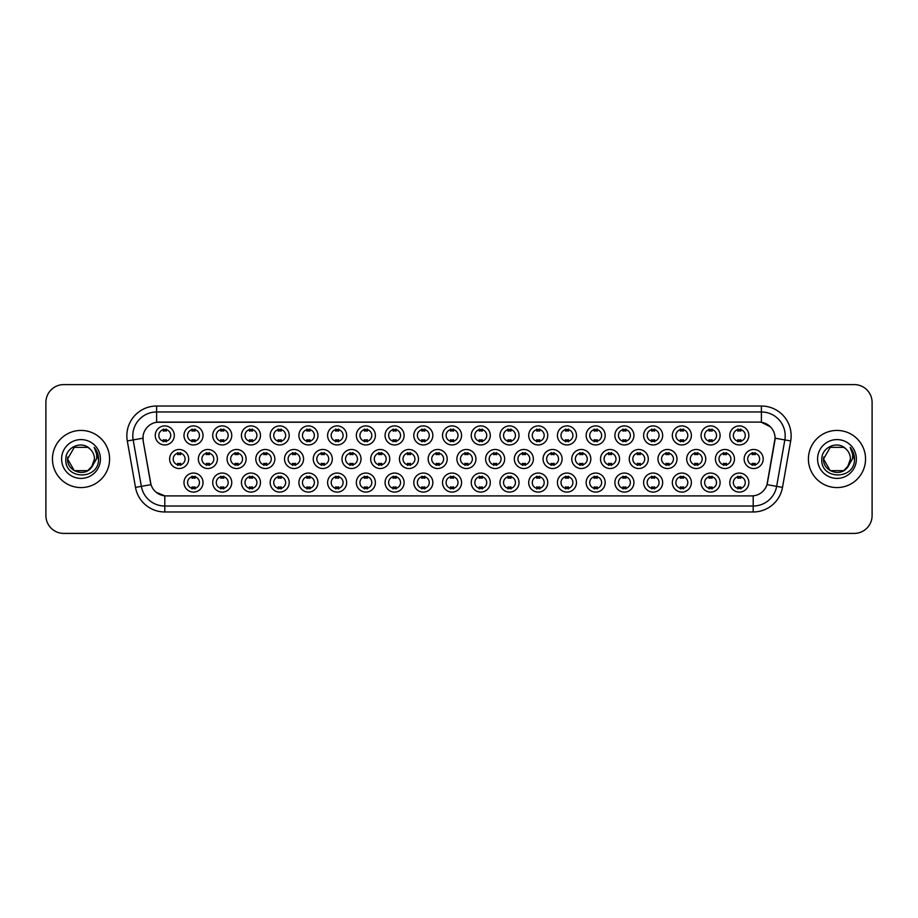 <?xml version="1.0" encoding="UTF-8"?>
<svg xmlns="http://www.w3.org/2000/svg" width="918" height="918" viewBox="0 0 918 918"><rect width="100%" height="100%" fill="white"/><g stroke="black" fill="none" stroke-linecap="round" stroke-linejoin="round"><path stroke-width="1.38" d="M490.292 482.57A9.524 9.524 0 0 1 480.768 492.094A9.524 9.524 0 0 1 471.244 482.57A9.524 9.524 0 0 1 480.768 473.045A9.524 9.524 0 0 1 490.292 482.57M474.824 482.57A5.956 5.956 0 0 0 480.768 488.525A5.956 5.956 0 0 0 486.724 482.57A5.956 5.956 0 0 0 480.768 476.614A5.956 5.956 0 0 0 474.824 482.57M519.026 482.57A9.524 9.524 0 0 1 509.501 492.094A9.524 9.524 0 0 1 499.977 482.57A9.524 9.524 0 0 1 509.501 473.045A9.524 9.524 0 0 1 519.026 482.57M503.546 482.57A5.956 5.956 0 0 0 509.501 488.525A5.956 5.956 0 0 0 515.446 482.57A5.956 5.956 0 0 0 509.501 476.614A5.956 5.956 0 0 0 503.546 482.57M547.748 482.57A9.524 9.524 0 0 1 538.223 492.094A9.524 9.524 0 0 1 528.699 482.57A9.524 9.524 0 0 1 538.223 473.045A9.524 9.524 0 0 1 547.748 482.57M532.268 482.57A5.956 5.956 0 0 0 538.223 488.525A5.956 5.956 0 0 0 544.179 482.57A5.956 5.956 0 0 0 538.223 476.614A5.956 5.956 0 0 0 532.268 482.57M633.925 482.57A9.524 9.524 0 0 1 624.401 492.094A9.524 9.524 0 0 1 614.876 482.57A9.524 9.524 0 0 1 624.401 473.045A9.524 9.524 0 0 1 633.925 482.57M618.457 482.57A5.956 5.956 0 0 0 624.401 488.525A5.956 5.956 0 0 0 630.356 482.57A5.956 5.956 0 0 0 624.401 476.614A5.956 5.956 0 0 0 618.457 482.57M662.658 482.57A9.524 9.524 0 0 1 653.134 492.094A9.524 9.524 0 0 1 643.61 482.57A9.524 9.524 0 0 1 653.134 473.045A9.524 9.524 0 0 1 662.658 482.57M647.179 482.57A5.956 5.956 0 0 0 653.134 488.525A5.956 5.956 0 0 0 659.078 482.57A5.956 5.956 0 0 0 653.134 476.614A5.956 5.956 0 0 0 647.179 482.57M691.38 482.57A9.524 9.524 0 0 1 681.856 492.094A9.524 9.524 0 0 1 672.332 482.57A9.524 9.524 0 0 1 681.856 473.045A9.524 9.524 0 0 1 691.38 482.57M675.9 482.57A5.956 5.956 0 0 0 681.856 488.525A5.956 5.956 0 0 0 687.811 482.57A5.956 5.956 0 0 0 681.856 476.614A5.956 5.956 0 0 0 675.9 482.57M720.102 482.57A9.524 9.524 0 0 1 710.589 492.094A9.524 9.524 0 0 1 701.065 482.57A9.524 9.524 0 0 1 710.589 473.045A9.524 9.524 0 0 1 720.102 482.57M704.634 482.57A5.956 5.956 0 0 0 710.589 488.525A5.956 5.956 0 0 0 716.533 482.57A5.956 5.956 0 0 0 710.589 476.614A5.956 5.956 0 0 0 704.634 482.57M576.47 482.57A9.524 9.524 0 0 1 566.957 492.094A9.524 9.524 0 0 1 557.433 482.57A9.524 9.524 0 0 1 566.957 473.045A9.524 9.524 0 0 1 576.47 482.57M561.001 482.57A5.956 5.956 0 0 0 566.957 488.525A5.956 5.956 0 0 0 572.901 482.57A5.956 5.956 0 0 0 566.957 476.614A5.956 5.956 0 0 0 561.001 482.57M605.203 482.57A9.524 9.524 0 0 1 595.679 492.094A9.524 9.524 0 0 1 586.154 482.57A9.524 9.524 0 0 1 595.679 473.045A9.524 9.524 0 0 1 605.203 482.57M589.723 482.57A5.956 5.956 0 0 0 595.679 488.525A5.956 5.956 0 0 0 601.634 482.57A5.956 5.956 0 0 0 595.679 476.614A5.956 5.956 0 0 0 589.723 482.57M461.57 482.57A9.524 9.524 0 0 1 452.046 492.094A9.524 9.524 0 0 1 442.522 482.57A9.524 9.524 0 0 1 452.046 473.045A9.524 9.524 0 0 1 461.57 482.57M446.091 482.57A5.956 5.956 0 0 0 452.046 488.525A5.956 5.956 0 0 0 458.002 482.57A5.956 5.956 0 0 0 452.046 476.614A5.956 5.956 0 0 0 446.091 482.57M432.837 482.57A9.524 9.524 0 0 1 423.324 492.094A9.524 9.524 0 0 1 413.8 482.57A9.524 9.524 0 0 1 423.324 473.045A9.524 9.524 0 0 1 432.837 482.57M417.369 482.57A5.956 5.956 0 0 0 423.324 488.525A5.956 5.956 0 0 0 429.268 482.57A5.956 5.956 0 0 0 423.324 476.614A5.956 5.956 0 0 0 417.369 482.57M404.115 482.57A9.524 9.524 0 0 1 394.591 492.094A9.524 9.524 0 0 1 385.067 482.57A9.524 9.524 0 0 1 394.591 473.045A9.524 9.524 0 0 1 404.115 482.57M388.635 482.57A5.956 5.956 0 0 0 394.591 488.525A5.956 5.956 0 0 0 400.546 482.57A5.956 5.956 0 0 0 394.591 476.614A5.956 5.956 0 0 0 388.635 482.57M375.393 482.57A9.524 9.524 0 0 1 365.869 492.094A9.524 9.524 0 0 1 356.345 482.57A9.524 9.524 0 0 1 365.869 473.045A9.524 9.524 0 0 1 375.393 482.57M359.913 482.57A5.956 5.956 0 0 0 365.869 488.525A5.956 5.956 0 0 0 371.813 482.57A5.956 5.956 0 0 0 365.869 476.614A5.956 5.956 0 0 0 359.913 482.57M346.66 482.57A9.524 9.524 0 0 1 337.135 492.094A9.524 9.524 0 0 1 327.611 482.57A9.524 9.524 0 0 1 337.135 473.045A9.524 9.524 0 0 1 346.66 482.57M331.191 482.57A5.956 5.956 0 0 0 337.135 488.525A5.956 5.956 0 0 0 343.091 482.57A5.956 5.956 0 0 0 337.135 476.614A5.956 5.956 0 0 0 331.191 482.57M317.938 482.57A9.524 9.524 0 0 1 308.414 492.094A9.524 9.524 0 0 1 298.889 482.57A9.524 9.524 0 0 1 308.414 473.045A9.524 9.524 0 0 1 317.938 482.57M302.458 482.57A5.956 5.956 0 0 0 308.414 488.525A5.956 5.956 0 0 0 314.369 482.57A5.956 5.956 0 0 0 308.414 476.614A5.956 5.956 0 0 0 302.458 482.57M289.204 482.57A9.524 9.524 0 0 1 279.692 492.094A9.524 9.524 0 0 1 270.167 482.57A9.524 9.524 0 0 1 279.692 473.045A9.524 9.524 0 0 1 289.204 482.57M273.736 482.57A5.956 5.956 0 0 0 279.692 488.525A5.956 5.956 0 0 0 285.636 482.57A5.956 5.956 0 0 0 279.692 476.614A5.956 5.956 0 0 0 273.736 482.57M260.483 482.57A9.524 9.524 0 0 1 250.958 492.094A9.524 9.524 0 0 1 241.434 482.57A9.524 9.524 0 0 1 250.958 473.045A9.524 9.524 0 0 1 260.483 482.57M245.003 482.57A5.956 5.956 0 0 0 250.958 488.525A5.956 5.956 0 0 0 256.914 482.57A5.956 5.956 0 0 0 250.958 476.614A5.956 5.956 0 0 0 245.003 482.57M231.761 482.57A9.524 9.524 0 0 1 222.236 492.094A9.524 9.524 0 0 1 212.712 482.57A9.524 9.524 0 0 1 222.236 473.045A9.524 9.524 0 0 1 231.761 482.57M216.281 482.57A5.956 5.956 0 0 0 222.236 488.525A5.956 5.956 0 0 0 228.18 482.57A5.956 5.956 0 0 0 222.236 476.614A5.956 5.956 0 0 0 216.281 482.57M203.027 482.57A9.524 9.524 0 0 1 193.503 492.094A9.524 9.524 0 0 1 183.979 482.57A9.524 9.524 0 0 1 193.503 473.045A9.524 9.524 0 0 1 203.027 482.57M187.559 482.57A5.956 5.956 0 0 0 193.503 488.525A5.956 5.956 0 0 0 199.458 482.57A5.956 5.956 0 0 0 193.503 476.614A5.956 5.956 0 0 0 187.559 482.57M748.836 482.57A9.524 9.524 0 0 1 739.311 492.094A9.524 9.524 0 0 1 729.787 482.57A9.524 9.524 0 0 1 739.311 473.045A9.524 9.524 0 0 1 748.836 482.57M733.356 482.57A5.956 5.956 0 0 0 739.311 488.525A5.956 5.956 0 0 0 745.267 482.57A5.956 5.956 0 0 0 739.311 476.614A5.956 5.956 0 0 0 733.356 482.57M475.937 459A9.524 9.524 0 0 1 466.413 468.524A9.524 9.524 0 0 1 456.889 459A9.524 9.524 0 0 1 466.413 449.476A9.524 9.524 0 0 1 475.937 459M460.457 459A5.956 5.956 0 0 0 466.413 464.956A5.956 5.956 0 0 0 472.357 459A5.956 5.956 0 0 0 466.413 453.044A5.956 5.956 0 0 0 460.457 459M504.659 459A9.524 9.524 0 0 1 495.135 468.524A9.524 9.524 0 0 1 485.611 459A9.524 9.524 0 0 1 495.135 449.476A9.524 9.524 0 0 1 504.659 459M489.179 459A5.956 5.956 0 0 0 495.135 464.956A5.956 5.956 0 0 0 501.09 459A5.956 5.956 0 0 0 495.135 453.044A5.956 5.956 0 0 0 489.179 459M533.381 459A9.524 9.524 0 0 1 523.857 468.524A9.524 9.524 0 0 1 514.332 459A9.524 9.524 0 0 1 523.857 449.476A9.524 9.524 0 0 1 533.381 459M517.913 459A5.956 5.956 0 0 0 523.857 464.956A5.956 5.956 0 0 0 529.812 459A5.956 5.956 0 0 0 523.857 453.044A5.956 5.956 0 0 0 517.913 459M562.114 459A9.524 9.524 0 0 1 552.59 468.524A9.524 9.524 0 0 1 543.066 459A9.524 9.524 0 0 1 552.59 449.476A9.524 9.524 0 0 1 562.114 459M546.635 459A5.956 5.956 0 0 0 552.59 464.956A5.956 5.956 0 0 0 558.546 459A5.956 5.956 0 0 0 552.59 453.044A5.956 5.956 0 0 0 546.635 459M648.292 459A9.524 9.524 0 0 1 638.767 468.524A9.524 9.524 0 0 1 629.243 459A9.524 9.524 0 0 1 638.767 449.476A9.524 9.524 0 0 1 648.292 459M632.812 459A5.956 5.956 0 0 0 638.767 464.956A5.956 5.956 0 0 0 644.723 459A5.956 5.956 0 0 0 638.767 453.044A5.956 5.956 0 0 0 632.812 459M619.57 459A9.524 9.524 0 0 1 610.045 468.524A9.524 9.524 0 0 1 600.521 459A9.524 9.524 0 0 1 610.045 449.476A9.524 9.524 0 0 1 619.57 459M604.09 459A5.956 5.956 0 0 0 610.045 464.956A5.956 5.956 0 0 0 615.989 459A5.956 5.956 0 0 0 610.045 453.044A5.956 5.956 0 0 0 604.09 459M734.469 459A9.524 9.524 0 0 1 724.945 468.524A9.524 9.524 0 0 1 715.42 459A9.524 9.524 0 0 1 724.945 449.476A9.524 9.524 0 0 1 734.469 459M718.989 459A5.956 5.956 0 0 0 724.945 464.956A5.956 5.956 0 0 0 730.9 459A5.956 5.956 0 0 0 724.945 453.044A5.956 5.956 0 0 0 718.989 459M705.747 459A9.524 9.524 0 0 1 696.223 468.524A9.524 9.524 0 0 1 686.698 459A9.524 9.524 0 0 1 696.223 449.476A9.524 9.524 0 0 1 705.747 459M690.267 459A5.956 5.956 0 0 0 696.223 464.956A5.956 5.956 0 0 0 702.178 459A5.956 5.956 0 0 0 696.223 453.044A5.956 5.956 0 0 0 690.267 459M677.014 459A9.524 9.524 0 0 1 667.489 468.524A9.524 9.524 0 0 1 657.965 459A9.524 9.524 0 0 1 667.489 449.476A9.524 9.524 0 0 1 677.014 459M661.545 459A5.956 5.956 0 0 0 667.489 464.956A5.956 5.956 0 0 0 673.445 459A5.956 5.956 0 0 0 667.489 453.044A5.956 5.956 0 0 0 661.545 459M590.836 459A9.524 9.524 0 0 1 581.312 468.524A9.524 9.524 0 0 1 571.788 459A9.524 9.524 0 0 1 581.312 449.476A9.524 9.524 0 0 1 590.836 459M575.356 459A5.956 5.956 0 0 0 581.312 464.956A5.956 5.956 0 0 0 587.268 459A5.956 5.956 0 0 0 581.312 453.044A5.956 5.956 0 0 0 575.356 459M447.204 459A9.524 9.524 0 0 1 437.679 468.524A9.524 9.524 0 0 1 428.155 459A9.524 9.524 0 0 1 437.679 449.476A9.524 9.524 0 0 1 447.204 459M431.724 459A5.956 5.956 0 0 0 437.679 464.956A5.956 5.956 0 0 0 443.635 459A5.956 5.956 0 0 0 437.679 453.044A5.956 5.956 0 0 0 431.724 459M418.482 459A9.524 9.524 0 0 1 408.958 468.524A9.524 9.524 0 0 1 399.433 459A9.524 9.524 0 0 1 408.958 449.476A9.524 9.524 0 0 1 418.482 459M403.002 459A5.956 5.956 0 0 0 408.958 464.956A5.956 5.956 0 0 0 414.913 459A5.956 5.956 0 0 0 408.958 453.044A5.956 5.956 0 0 0 403.002 459M389.748 459A9.524 9.524 0 0 1 380.224 468.524A9.524 9.524 0 0 1 370.7 459A9.524 9.524 0 0 1 380.224 449.476A9.524 9.524 0 0 1 389.748 459M374.28 459A5.956 5.956 0 0 0 380.224 464.956A5.956 5.956 0 0 0 386.18 459A5.956 5.956 0 0 0 380.224 453.044A5.956 5.956 0 0 0 374.28 459M361.026 459A9.524 9.524 0 0 1 351.502 468.524A9.524 9.524 0 0 1 341.978 459A9.524 9.524 0 0 1 351.502 449.476A9.524 9.524 0 0 1 361.026 459M345.547 459A5.956 5.956 0 0 0 351.502 464.956A5.956 5.956 0 0 0 357.458 459A5.956 5.956 0 0 0 351.502 453.044A5.956 5.956 0 0 0 345.547 459M332.305 459A9.524 9.524 0 0 1 322.78 468.524A9.524 9.524 0 0 1 313.256 459A9.524 9.524 0 0 1 322.78 449.476A9.524 9.524 0 0 1 332.305 459M316.825 459A5.956 5.956 0 0 0 322.78 464.956A5.956 5.956 0 0 0 328.724 459A5.956 5.956 0 0 0 322.78 453.044A5.956 5.956 0 0 0 316.825 459M303.571 459A9.524 9.524 0 0 1 294.047 468.524A9.524 9.524 0 0 1 284.523 459A9.524 9.524 0 0 1 294.047 449.476A9.524 9.524 0 0 1 303.571 459M288.091 459A5.956 5.956 0 0 0 294.047 464.956A5.956 5.956 0 0 0 300.002 459A5.956 5.956 0 0 0 294.047 453.044A5.956 5.956 0 0 0 288.091 459M274.849 459A9.524 9.524 0 0 1 265.325 468.524A9.524 9.524 0 0 1 255.801 459A9.524 9.524 0 0 1 265.325 449.476A9.524 9.524 0 0 1 274.849 459M259.369 459A5.956 5.956 0 0 0 265.325 464.956A5.956 5.956 0 0 0 271.28 459A5.956 5.956 0 0 0 265.325 453.044A5.956 5.956 0 0 0 259.369 459M246.116 459A9.524 9.524 0 0 1 236.592 468.524A9.524 9.524 0 0 1 227.067 459A9.524 9.524 0 0 1 236.592 449.476A9.524 9.524 0 0 1 246.116 459M230.647 459A5.956 5.956 0 0 0 236.592 464.956A5.956 5.956 0 0 0 242.547 459A5.956 5.956 0 0 0 236.592 453.044A5.956 5.956 0 0 0 230.647 459M217.394 459A9.524 9.524 0 0 1 207.87 468.524A9.524 9.524 0 0 1 198.345 459A9.524 9.524 0 0 1 207.87 449.476A9.524 9.524 0 0 1 217.394 459M201.914 459A5.956 5.956 0 0 0 207.87 464.956A5.956 5.956 0 0 0 213.825 459A5.956 5.956 0 0 0 207.87 453.044A5.956 5.956 0 0 0 201.914 459M188.672 459A9.524 9.524 0 0 1 179.148 468.524A9.524 9.524 0 0 1 169.623 459A9.524 9.524 0 0 1 179.148 449.476A9.524 9.524 0 0 1 188.672 459M173.192 459A5.956 5.956 0 0 0 179.148 464.956A5.956 5.956 0 0 0 185.092 459A5.956 5.956 0 0 0 179.148 453.044A5.956 5.956 0 0 0 173.192 459M763.202 459A9.524 9.524 0 0 1 753.678 468.524A9.524 9.524 0 0 1 744.154 459A9.524 9.524 0 0 1 753.678 449.476A9.524 9.524 0 0 1 763.202 459M747.722 459A5.956 5.956 0 0 0 753.678 464.956A5.956 5.956 0 0 0 759.622 459A5.956 5.956 0 0 0 753.678 453.044A5.956 5.956 0 0 0 747.722 459M720.102 435.43A9.524 9.524 0 0 1 710.589 444.955A9.524 9.524 0 0 1 701.065 435.43A9.524 9.524 0 0 1 710.589 425.906A9.524 9.524 0 0 1 720.102 435.43M704.634 435.43A5.956 5.956 0 0 0 710.589 441.386A5.956 5.956 0 0 0 716.533 435.43A5.956 5.956 0 0 0 710.589 429.475A5.956 5.956 0 0 0 704.634 435.43M691.38 435.43A9.524 9.524 0 0 1 681.856 444.955A9.524 9.524 0 0 1 672.332 435.43A9.524 9.524 0 0 1 681.856 425.906A9.524 9.524 0 0 1 691.38 435.43M675.9 435.43A5.956 5.956 0 0 0 681.856 441.386A5.956 5.956 0 0 0 687.811 435.43A5.956 5.956 0 0 0 681.856 429.475A5.956 5.956 0 0 0 675.9 435.43M662.658 435.43A9.524 9.524 0 0 1 653.134 444.955A9.524 9.524 0 0 1 643.61 435.43A9.524 9.524 0 0 1 653.134 425.906A9.524 9.524 0 0 1 662.658 435.43M647.179 435.43A5.956 5.956 0 0 0 653.134 441.386A5.956 5.956 0 0 0 659.078 435.43A5.956 5.956 0 0 0 653.134 429.475A5.956 5.956 0 0 0 647.179 435.43M633.925 435.43A9.524 9.524 0 0 1 624.401 444.955A9.524 9.524 0 0 1 614.876 435.43A9.524 9.524 0 0 1 624.401 425.906A9.524 9.524 0 0 1 633.925 435.43M618.457 435.43A5.956 5.956 0 0 0 624.401 441.386A5.956 5.956 0 0 0 630.356 435.43A5.956 5.956 0 0 0 624.401 429.475A5.956 5.956 0 0 0 618.457 435.43M605.203 435.43A9.524 9.524 0 0 1 595.679 444.955A9.524 9.524 0 0 1 586.154 435.43A9.524 9.524 0 0 1 595.679 425.906A9.524 9.524 0 0 1 605.203 435.43M589.723 435.43A5.956 5.956 0 0 0 595.679 441.386A5.956 5.956 0 0 0 601.634 435.43A5.956 5.956 0 0 0 595.679 429.475A5.956 5.956 0 0 0 589.723 435.43M576.47 435.43A9.524 9.524 0 0 1 566.957 444.955A9.524 9.524 0 0 1 557.433 435.43A9.524 9.524 0 0 1 566.957 425.906A9.524 9.524 0 0 1 576.47 435.43M561.001 435.43A5.956 5.956 0 0 0 566.957 441.386A5.956 5.956 0 0 0 572.901 435.43A5.956 5.956 0 0 0 566.957 429.475A5.956 5.956 0 0 0 561.001 435.43M547.748 435.43A9.524 9.524 0 0 1 538.223 444.955A9.524 9.524 0 0 1 528.699 435.43A9.524 9.524 0 0 1 538.223 425.906A9.524 9.524 0 0 1 547.748 435.43M532.268 435.43A5.956 5.956 0 0 0 538.223 441.386A5.956 5.956 0 0 0 544.179 435.43A5.956 5.956 0 0 0 538.223 429.475A5.956 5.956 0 0 0 532.268 435.43M519.026 435.43A9.524 9.524 0 0 1 509.501 444.955A9.524 9.524 0 0 1 499.977 435.43A9.524 9.524 0 0 1 509.501 425.906A9.524 9.524 0 0 1 519.026 435.43M503.546 435.43A5.956 5.956 0 0 0 509.501 441.386A5.956 5.956 0 0 0 515.446 435.43A5.956 5.956 0 0 0 509.501 429.475A5.956 5.956 0 0 0 503.546 435.43M490.292 435.43A9.524 9.524 0 0 1 480.768 444.955A9.524 9.524 0 0 1 471.244 435.43A9.524 9.524 0 0 1 480.768 425.906A9.524 9.524 0 0 1 490.292 435.43M474.824 435.43A5.956 5.956 0 0 0 480.768 441.386A5.956 5.956 0 0 0 486.724 435.43A5.956 5.956 0 0 0 480.768 429.475A5.956 5.956 0 0 0 474.824 435.43M461.57 435.43A9.524 9.524 0 0 1 452.046 444.955A9.524 9.524 0 0 1 442.522 435.43A9.524 9.524 0 0 1 452.046 425.906A9.524 9.524 0 0 1 461.57 435.43M446.091 435.43A5.956 5.956 0 0 0 452.046 441.386A5.956 5.956 0 0 0 458.002 435.43A5.956 5.956 0 0 0 452.046 429.475A5.956 5.956 0 0 0 446.091 435.43M432.837 435.43A9.524 9.524 0 0 1 423.324 444.955A9.524 9.524 0 0 1 413.8 435.43A9.524 9.524 0 0 1 423.324 425.906A9.524 9.524 0 0 1 432.837 435.43M417.369 435.43A5.956 5.956 0 0 0 423.324 441.386A5.956 5.956 0 0 0 429.268 435.43A5.956 5.956 0 0 0 423.324 429.475A5.956 5.956 0 0 0 417.369 435.43M404.115 435.43A9.524 9.524 0 0 1 394.591 444.955A9.524 9.524 0 0 1 385.067 435.43A9.524 9.524 0 0 1 394.591 425.906A9.524 9.524 0 0 1 404.115 435.43M388.635 435.43A5.956 5.956 0 0 0 394.591 441.386A5.956 5.956 0 0 0 400.546 435.43A5.956 5.956 0 0 0 394.591 429.475A5.956 5.956 0 0 0 388.635 435.43M375.393 435.43A9.524 9.524 0 0 1 365.869 444.955A9.524 9.524 0 0 1 356.345 435.43A9.524 9.524 0 0 1 365.869 425.906A9.524 9.524 0 0 1 375.393 435.43M359.913 435.43A5.956 5.956 0 0 0 365.869 441.386A5.956 5.956 0 0 0 371.813 435.43A5.956 5.956 0 0 0 365.869 429.475A5.956 5.956 0 0 0 359.913 435.43M346.66 435.43A9.524 9.524 0 0 1 337.135 444.955A9.524 9.524 0 0 1 327.611 435.43A9.524 9.524 0 0 1 337.135 425.906A9.524 9.524 0 0 1 346.66 435.43M331.191 435.43A5.956 5.956 0 0 0 337.135 441.386A5.956 5.956 0 0 0 343.091 435.43A5.956 5.956 0 0 0 337.135 429.475A5.956 5.956 0 0 0 331.191 435.43M317.938 435.43A9.524 9.524 0 0 1 308.414 444.955A9.524 9.524 0 0 1 298.889 435.43A9.524 9.524 0 0 1 308.414 425.906A9.524 9.524 0 0 1 317.938 435.43M302.458 435.43A5.956 5.956 0 0 0 308.414 441.386A5.956 5.956 0 0 0 314.369 435.43A5.956 5.956 0 0 0 308.414 429.475A5.956 5.956 0 0 0 302.458 435.43M289.204 435.43A9.524 9.524 0 0 1 279.692 444.955A9.524 9.524 0 0 1 270.167 435.43A9.524 9.524 0 0 1 279.692 425.906A9.524 9.524 0 0 1 289.204 435.43M273.736 435.43A5.956 5.956 0 0 0 279.692 441.386A5.956 5.956 0 0 0 285.636 435.43A5.956 5.956 0 0 0 279.692 429.475A5.956 5.956 0 0 0 273.736 435.43M260.483 435.43A9.524 9.524 0 0 1 250.958 444.955A9.524 9.524 0 0 1 241.434 435.43A9.524 9.524 0 0 1 250.958 425.906A9.524 9.524 0 0 1 260.483 435.43M245.003 435.43A5.956 5.956 0 0 0 250.958 441.386A5.956 5.956 0 0 0 256.914 435.43A5.956 5.956 0 0 0 250.958 429.475A5.956 5.956 0 0 0 245.003 435.43M231.761 435.43A9.524 9.524 0 0 1 222.236 444.955A9.524 9.524 0 0 1 212.712 435.43A9.524 9.524 0 0 1 222.236 425.906A9.524 9.524 0 0 1 231.761 435.43M216.281 435.43A5.956 5.956 0 0 0 222.236 441.386A5.956 5.956 0 0 0 228.18 435.43A5.956 5.956 0 0 0 222.236 429.475A5.956 5.956 0 0 0 216.281 435.43M203.027 435.43A9.524 9.524 0 0 1 193.503 444.955A9.524 9.524 0 0 1 183.979 435.43A9.524 9.524 0 0 1 193.503 425.906A9.524 9.524 0 0 1 203.027 435.43M187.559 435.43A5.956 5.956 0 0 0 193.503 441.386A5.956 5.956 0 0 0 199.458 435.43A5.956 5.956 0 0 0 193.503 429.475A5.956 5.956 0 0 0 187.559 435.43M174.305 435.43A9.524 9.524 0 0 1 164.781 444.955A9.524 9.524 0 0 1 155.257 435.43A9.524 9.524 0 0 1 164.781 425.906A9.524 9.524 0 0 1 174.305 435.43M158.825 435.43A5.956 5.956 0 0 0 164.781 441.386A5.956 5.956 0 0 0 170.737 435.43A5.956 5.956 0 0 0 164.781 429.475A5.956 5.956 0 0 0 158.825 435.43M748.836 435.43A9.524 9.524 0 0 1 739.311 444.955A9.524 9.524 0 0 1 729.787 435.43A9.524 9.524 0 0 1 739.311 425.906A9.524 9.524 0 0 1 748.836 435.43M733.356 435.43A5.956 5.956 0 0 0 739.311 441.386A5.956 5.956 0 0 0 745.267 435.43A5.956 5.956 0 0 0 739.311 429.475A5.956 5.956 0 0 0 733.356 435.43M135.497 487.378L127.304 440.95A29.766 29.766 0 0 1 156.611 406.02L761.389 406.02A29.766 29.766 0 0 1 790.696 440.95L782.503 487.378A29.766 29.766 0 0 1 753.196 511.98L164.804 511.98A29.766 29.766 0 0 1 135.497 487.378L141.349 486.345L133.167 439.917A23.811 23.811 0 0 1 156.611 411.975L761.389 411.975A23.811 23.811 0 0 1 784.833 439.917L776.651 486.345A23.811 23.811 0 0 1 753.196 506.025L164.804 506.025A23.811 23.811 0 0 1 141.349 486.345L151.011 484.647L143.174 440.961A16.076 16.076 0 0 1 158.998 422.096L759.002 422.096A16.076 16.076 0 0 1 774.826 440.961L767.482 482.627A16.076 16.076 0 0 1 751.658 495.904L166.342 495.904A16.076 16.076 0 0 1 150.518 482.627L143.174 440.961L143.105 435.786M52.452 459A28.573 28.573 0 0 0 81.025 487.573A28.573 28.573 0 0 0 109.586 459A28.573 28.573 0 0 0 81.025 430.427A28.573 28.573 0 0 0 52.452 459A28.573 28.573 0 0 0 81.025 487.573A28.573 28.573 0 0 0 109.586 459A28.573 28.573 0 0 0 81.025 430.427A28.573 28.573 0 0 0 52.452 459M808.414 459A28.573 28.573 0 0 0 836.975 487.573A28.573 28.573 0 0 0 865.548 459A28.573 28.573 0 0 0 836.975 430.427A28.573 28.573 0 0 0 808.414 459A28.573 28.573 0 0 0 836.975 487.573A28.573 28.573 0 0 0 865.548 459A28.573 28.573 0 0 0 836.975 430.427A28.573 28.573 0 0 0 808.414 459M156.611 406.02L156.611 422.269L759.002 422.096L761.389 422.269L770.363 426.801M751.658 495.904L166.342 495.904M164.804 511.98L164.804 495.835L156.221 492.323M784.833 439.917L775.079 438.196L766.989 484.647L776.651 486.345L784.833 439.917L790.696 440.95M872.1 402.451A17.855 17.855 0 0 0 854.245 384.596L63.755 384.596A17.855 17.855 0 0 0 45.9 402.451L45.9 515.549A17.855 17.855 0 0 0 63.755 533.404L854.245 533.404A17.855 17.855 0 0 0 872.1 515.549L872.1 402.451L872.1 515.549M45.9 402.451L45.9 515.549M854.245 384.596L63.755 384.596M63.755 533.404L854.245 533.404M740.803 429.05L740.803 431.116A4.567 4.567 0 0 0 737.82 431.116L737.82 429.05M737.82 441.799L737.82 439.745A4.567 4.567 0 0 0 740.803 439.745L740.803 441.799M752.186 465.38L752.186 463.315A4.567 4.567 0 0 0 755.158 463.315L755.158 465.38M755.158 452.62L755.158 454.685A4.567 4.567 0 0 0 752.186 454.685L752.186 452.62M737.82 488.95L737.82 486.884A4.567 4.567 0 0 0 740.803 486.884L740.803 488.95M740.803 476.201L740.803 478.255A4.567 4.567 0 0 0 737.82 478.255L737.82 476.201M712.07 429.05L712.07 431.116A4.567 4.567 0 0 0 709.098 431.116L709.098 429.05M709.098 441.799L709.098 439.745A4.567 4.567 0 0 0 712.07 439.745L712.07 441.799M683.348 429.05L683.348 431.116A4.567 4.567 0 0 0 680.364 431.116L680.364 429.05M680.364 441.799L680.364 439.745A4.567 4.567 0 0 0 683.348 439.745L683.348 441.799M654.614 429.05L654.614 431.116A4.567 4.567 0 0 0 651.642 431.116L651.642 429.05M651.642 441.799L651.642 439.745A4.567 4.567 0 0 0 654.614 439.745L654.614 441.799M625.892 429.05L625.892 431.116A4.567 4.567 0 0 0 622.92 431.116L622.92 429.05M622.92 441.799L622.92 439.745A4.567 4.567 0 0 0 625.892 439.745L625.892 441.799M723.464 465.38L723.464 463.315A4.567 4.567 0 0 0 726.436 463.315L726.436 465.38M726.436 452.62L726.436 454.685A4.567 4.567 0 0 0 723.464 454.685L723.464 452.62M694.731 465.38L694.731 463.315A4.567 4.567 0 0 0 697.714 463.315L697.714 465.38M697.714 452.62L697.714 454.685A4.567 4.567 0 0 0 694.731 454.685L694.731 452.62M666.009 465.38L666.009 463.315A4.567 4.567 0 0 0 668.981 463.315L668.981 465.38M668.981 452.62L668.981 454.685A4.567 4.567 0 0 0 666.009 454.685L666.009 452.62M87.749 470.659A13.46 13.46 0 0 0 94.474 459C94.393 454.938 92.856 451.553 89.838 448.833C81.564 440.17 65.683 447.318 65.832 459C64.317 479.77 97.996 480.321 98.536 460.01L98.57 459C98.513 454.582 97.044 450.715 94.164 447.376C96.356 450.979 97.136 454.846 96.482 459L91.421 467.526L94.474 459M92.97 465.185L87.749 470.659L74.289 470.659L67.565 459L74.289 470.659L87.749 470.659L91.054 467.962L87.749 470.659L74.289 470.659L67.565 459L74.289 470.659L87.749 470.659L91.261 467.721L87.749 470.659L74.289 470.659L67.565 459L74.289 470.659L87.749 470.659L92.97 465.185L87.749 470.659L74.289 470.659L67.565 459L74.289 470.659L87.749 470.659L92.97 465.185L87.749 470.659L74.289 470.659L67.565 459L74.289 447.341L87.749 447.341L89.838 448.833L87.749 447.341L74.289 447.341L67.565 459L74.289 447.341M67.714 457.015L67.565 459C66.876 470.934 83.756 477.222 91.054 467.962L91.421 467.526M61.609 459A19.404 19.404 0 0 0 81.025 478.404A19.404 19.404 0 0 0 100.429 459A19.404 19.404 0 0 0 81.025 439.596A19.404 19.404 0 0 0 61.609 459M67.565 459L74.289 447.341L87.749 447.341L89.838 448.833M94.29 447.525L98.559 459.505M843.711 470.659A13.46 13.46 0 0 0 850.435 459C850.355 454.938 848.817 451.553 845.799 448.833C837.526 440.17 821.644 447.318 821.794 459C820.279 479.77 853.958 480.321 854.497 460.01L854.532 459C854.474 454.582 853.006 450.715 850.125 447.376C852.317 450.979 853.097 454.846 852.443 459L847.383 467.526L850.435 459M843.952 470.509L847.222 467.721L843.711 470.659L830.251 470.659L823.526 459L830.251 470.659L843.711 470.659L848.932 465.185L843.711 470.659L830.251 470.659L823.526 459L830.251 447.341L843.711 447.341L845.799 448.833L843.711 447.341L830.251 447.341L823.526 459L830.251 447.341L843.711 447.341L845.799 448.833M847.222 467.721L843.711 470.659L830.251 470.659L823.526 459L830.251 470.659L843.711 470.659L847.016 467.962L843.711 470.659L830.251 470.659L823.526 459L823.675 457.015M848.932 465.185L843.711 470.659L830.251 470.659L823.526 459L830.251 470.659L843.711 470.659L847.314 467.618M823.526 459C822.838 470.934 839.706 477.222 847.016 467.962L847.383 467.526M817.571 459A19.404 19.404 0 0 0 836.975 478.404A19.404 19.404 0 0 0 856.391 459A19.404 19.404 0 0 0 836.975 439.596A19.404 19.404 0 0 0 817.571 459M850.252 447.525L854.52 459.505M637.276 465.38L637.276 463.315A4.567 4.567 0 0 0 640.259 463.315L640.259 465.38M640.259 452.62L640.259 454.685A4.567 4.567 0 0 0 637.276 454.685L637.276 452.62M709.098 488.95L709.098 486.884A4.567 4.567 0 0 0 712.07 486.884L712.07 488.95M712.07 476.201L712.07 478.255A4.567 4.567 0 0 0 709.098 478.255L709.098 476.201M680.364 488.95L680.364 486.884A4.567 4.567 0 0 0 683.348 486.884L683.348 488.95M683.348 476.201L683.348 478.255A4.567 4.567 0 0 0 680.364 478.255L680.364 476.201M651.642 488.95L651.642 486.884A4.567 4.567 0 0 0 654.614 486.884L654.614 488.95M654.614 476.201L654.614 478.255A4.567 4.567 0 0 0 651.642 478.255L651.642 476.201M622.92 488.95L622.92 486.884A4.567 4.567 0 0 0 625.892 486.884L625.892 488.95M625.892 476.201L625.892 478.255A4.567 4.567 0 0 0 622.92 478.255L622.92 476.201M597.17 429.05L597.17 431.116A4.567 4.567 0 0 0 594.187 431.116L594.187 429.05M594.187 441.799L594.187 439.745A4.567 4.567 0 0 0 597.17 439.745L597.17 441.799M568.437 429.05L568.437 431.116A4.567 4.567 0 0 0 565.465 431.116L565.465 429.05M565.465 441.799L565.465 439.745A4.567 4.567 0 0 0 568.437 439.745L568.437 441.799M539.715 429.05L539.715 431.116A4.567 4.567 0 0 0 536.732 431.116L536.732 429.05M536.732 441.799L536.732 439.745A4.567 4.567 0 0 0 539.715 439.745L539.715 441.799M510.982 429.05L510.982 431.116A4.567 4.567 0 0 0 508.01 431.116L508.01 429.05M508.01 441.799L508.01 439.745A4.567 4.567 0 0 0 510.982 439.745L510.982 441.799M608.554 465.38L608.554 463.315A4.567 4.567 0 0 0 611.526 463.315L611.526 465.38M611.526 452.62L611.526 454.685A4.567 4.567 0 0 0 608.554 454.685L608.554 452.62M579.832 465.38L579.832 463.315A4.567 4.567 0 0 0 582.804 463.315L582.804 465.38M582.804 452.62L582.804 454.685A4.567 4.567 0 0 0 579.832 454.685L579.832 452.62M551.098 465.38L551.098 463.315A4.567 4.567 0 0 0 554.07 463.315L554.07 465.38M554.07 452.62L554.07 454.685A4.567 4.567 0 0 0 551.098 454.685L551.098 452.62M522.376 465.38L522.376 463.315A4.567 4.567 0 0 0 525.348 463.315L525.348 465.38M525.348 452.62L525.348 454.685A4.567 4.567 0 0 0 522.376 454.685L522.376 452.62M594.187 488.95L594.187 486.884A4.567 4.567 0 0 0 597.17 486.884L597.17 488.95M597.17 476.201L597.17 478.255A4.567 4.567 0 0 0 594.187 478.255L594.187 476.201M565.465 488.95L565.465 486.884A4.567 4.567 0 0 0 568.437 486.884L568.437 488.95M568.437 476.201L568.437 478.255A4.567 4.567 0 0 0 565.465 478.255L565.465 476.201M536.732 488.95L536.732 486.884A4.567 4.567 0 0 0 539.715 486.884L539.715 488.95M539.715 476.201L539.715 478.255A4.567 4.567 0 0 0 536.732 478.255L536.732 476.201M482.26 429.05L482.26 431.116A4.567 4.567 0 0 0 479.288 431.116L479.288 429.05M479.288 441.799L479.288 439.745A4.567 4.567 0 0 0 482.26 439.745L482.26 441.799M453.538 429.05L453.538 431.116A4.567 4.567 0 0 0 450.554 431.116L450.554 429.05M450.554 441.799L450.554 439.745A4.567 4.567 0 0 0 453.538 439.745L453.538 441.799M424.804 429.05L424.804 431.116A4.567 4.567 0 0 0 421.832 431.116L421.832 429.05M421.832 441.799L421.832 439.745A4.567 4.567 0 0 0 424.804 439.745L424.804 441.799M396.083 429.05L396.083 431.116A4.567 4.567 0 0 0 393.099 431.116L393.099 429.05M393.099 441.799L393.099 439.745A4.567 4.567 0 0 0 396.083 439.745L396.083 441.799M367.349 429.05L367.349 431.116A4.567 4.567 0 0 0 364.377 431.116L364.377 429.05M364.377 441.799L364.377 439.745A4.567 4.567 0 0 0 367.349 439.745L367.349 441.799M338.627 429.05L338.627 431.116A4.567 4.567 0 0 0 335.655 431.116L335.655 429.05M335.655 441.799L335.655 439.745A4.567 4.567 0 0 0 338.627 439.745L338.627 441.799M493.643 465.38L493.643 463.315A4.567 4.567 0 0 0 496.627 463.315L496.627 465.38M496.627 452.62L496.627 454.685A4.567 4.567 0 0 0 493.643 454.685L493.643 452.62M464.921 465.38L464.921 463.315A4.567 4.567 0 0 0 467.893 463.315L467.893 465.38M467.893 452.62L467.893 454.685A4.567 4.567 0 0 0 464.921 454.685L464.921 452.62M436.199 465.38L436.199 463.315A4.567 4.567 0 0 0 439.171 463.315L439.171 465.38M439.171 452.62L439.171 454.685A4.567 4.567 0 0 0 436.199 454.685L436.199 452.62M407.466 465.38L407.466 463.315A4.567 4.567 0 0 0 410.438 463.315L410.438 465.38M410.438 452.62L410.438 454.685A4.567 4.567 0 0 0 407.466 454.685L407.466 452.62M378.744 465.38L378.744 463.315A4.567 4.567 0 0 0 381.716 463.315L381.716 465.38M381.716 452.62L381.716 454.685A4.567 4.567 0 0 0 378.744 454.685L378.744 452.62M350.01 465.38L350.01 463.315A4.567 4.567 0 0 0 352.994 463.315L352.994 465.38M352.994 452.62L352.994 454.685A4.567 4.567 0 0 0 350.01 454.685L350.01 452.62M508.01 488.95L508.01 486.884A4.567 4.567 0 0 0 510.982 486.884L510.982 488.95M510.982 476.201L510.982 478.255A4.567 4.567 0 0 0 508.01 478.255L508.01 476.201M479.288 488.95L479.288 486.884A4.567 4.567 0 0 0 482.26 486.884L482.26 488.95M482.26 476.201L482.26 478.255A4.567 4.567 0 0 0 479.288 478.255L479.288 476.201M450.554 488.95L450.554 486.884A4.567 4.567 0 0 0 453.538 486.884L453.538 488.95M453.538 476.201L453.538 478.255A4.567 4.567 0 0 0 450.554 478.255L450.554 476.201M421.832 488.95L421.832 486.884A4.567 4.567 0 0 0 424.804 486.884L424.804 488.95M424.804 476.201L424.804 478.255A4.567 4.567 0 0 0 421.832 478.255L421.832 476.201M393.099 488.95L393.099 486.884A4.567 4.567 0 0 0 396.083 486.884L396.083 488.95M396.083 476.201L396.083 478.255A4.567 4.567 0 0 0 393.099 478.255L393.099 476.201M364.377 488.95L364.377 486.884A4.567 4.567 0 0 0 367.349 486.884L367.349 488.95M367.349 476.201L367.349 478.255A4.567 4.567 0 0 0 364.377 478.255L364.377 476.201M309.905 429.05L309.905 431.116A4.567 4.567 0 0 0 306.922 431.116L306.922 429.05M306.922 441.799L306.922 439.745A4.567 4.567 0 0 0 309.905 439.745L309.905 441.799M281.172 429.05L281.172 431.116A4.567 4.567 0 0 0 278.2 431.116L278.2 429.05M278.2 441.799L278.2 439.745A4.567 4.567 0 0 0 281.172 439.745L281.172 441.799M252.45 429.05L252.45 431.116A4.567 4.567 0 0 0 249.466 431.116L249.466 429.05M249.466 441.799L249.466 439.745A4.567 4.567 0 0 0 252.45 439.745L252.45 441.799M223.717 429.05L223.717 431.116A4.567 4.567 0 0 0 220.745 431.116L220.745 429.05M220.745 441.799L220.745 439.745A4.567 4.567 0 0 0 223.717 439.745L223.717 441.799M194.995 429.05L194.995 431.116A4.567 4.567 0 0 0 192.023 431.116L192.023 429.05M192.023 441.799L192.023 439.745A4.567 4.567 0 0 0 194.995 439.745L194.995 441.799M166.273 429.05L166.273 431.116A4.567 4.567 0 0 0 163.289 431.116L163.289 429.05M163.289 441.799L163.289 439.745A4.567 4.567 0 0 0 166.273 439.745L166.273 441.799M321.289 465.38L321.289 463.315A4.567 4.567 0 0 0 324.261 463.315L324.261 465.38M324.261 452.62L324.261 454.685A4.567 4.567 0 0 0 321.289 454.685L321.289 452.62M292.567 465.38L292.567 463.315A4.567 4.567 0 0 0 295.539 463.315L295.539 465.38M295.539 452.62L295.539 454.685A4.567 4.567 0 0 0 292.567 454.685L292.567 452.62M263.833 465.38L263.833 463.315A4.567 4.567 0 0 0 266.805 463.315L266.805 465.38M266.805 452.62L266.805 454.685A4.567 4.567 0 0 0 263.833 454.685L263.833 452.62M235.111 465.38L235.111 463.315A4.567 4.567 0 0 0 238.083 463.315L238.083 465.38M238.083 452.62L238.083 454.685A4.567 4.567 0 0 0 235.111 454.685L235.111 452.62M206.378 465.38L206.378 463.315A4.567 4.567 0 0 0 209.361 463.315L209.361 465.38M209.361 452.62L209.361 454.685A4.567 4.567 0 0 0 206.378 454.685L206.378 452.62M177.656 465.38L177.656 463.315A4.567 4.567 0 0 0 180.628 463.315L180.628 465.38M180.628 452.62L180.628 454.685A4.567 4.567 0 0 0 177.656 454.685L177.656 452.62M335.655 488.95L335.655 486.884A4.567 4.567 0 0 0 338.627 486.884L338.627 488.95M338.627 476.201L338.627 478.255A4.567 4.567 0 0 0 335.655 478.255L335.655 476.201M306.922 488.95L306.922 486.884A4.567 4.567 0 0 0 309.905 486.884L309.905 488.95M309.905 476.201L309.905 478.255A4.567 4.567 0 0 0 306.922 478.255L306.922 476.201M278.2 488.95L278.2 486.884A4.567 4.567 0 0 0 281.172 486.884L281.172 488.95M281.172 476.201L281.172 478.255A4.567 4.567 0 0 0 278.2 478.255L278.2 476.201M249.466 488.95L249.466 486.884A4.567 4.567 0 0 0 252.45 486.884L252.45 488.95M252.45 476.201L252.45 478.255A4.567 4.567 0 0 0 249.466 478.255L249.466 476.201M220.745 488.95L220.745 486.884A4.567 4.567 0 0 0 223.717 486.884L223.717 488.95M223.717 476.201L223.717 478.255A4.567 4.567 0 0 0 220.745 478.255L220.745 476.201M192.023 488.95L192.023 486.884A4.567 4.567 0 0 0 194.995 486.884L194.995 488.95M194.995 476.201L194.995 478.255A4.567 4.567 0 0 0 192.023 478.255L192.023 476.201M761.389 406.02L761.389 422.269M127.304 440.95L133.167 439.917A23.811 23.811 0 0 1 132.8 435.786M133.167 439.917L142.921 438.196M753.196 495.835L753.196 511.98M776.651 486.345L782.503 487.378"/></g></svg>
